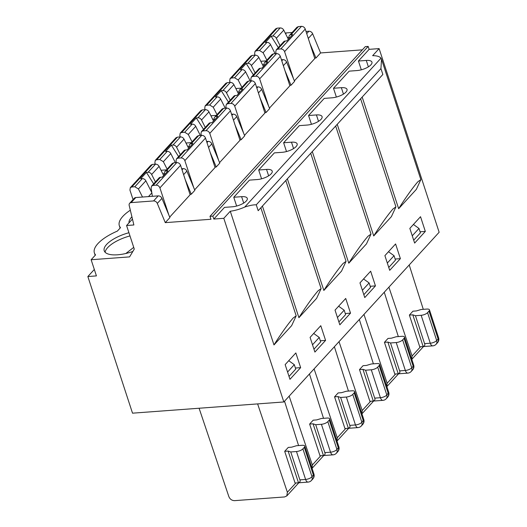 <?xml version="1.0" encoding="UTF-8"?>
<svg xmlns="http://www.w3.org/2000/svg" width="527" height="527" viewBox="0 0 527 527"><rect width="100%" height="100%" fill="white"/><g stroke="black" fill="none" stroke-linecap="round" stroke-linejoin="round"><path stroke-width="0.79" d="M289.152 396.152L312.333 464.992L312.05 468.286M131.915 216.814A25.639 9.572 -18.1 0 0 128.996 222.868M334.388 346.72L348.452 391.074M261.57 178.798L258.691 170.01L274.369 152.883L282.215 152.303A10.83 4.038 -18.1 0 0 292.828 149.029A10.83 4.038 -18.1 0 0 297.142 143.878A10.83 4.038 -18.1 0 0 291.477 142.178L293.572 148.588M350.521 313.143L345.719 298.453L335.034 310.126L339.836 324.823L350.521 313.143L345.271 313.532M94.32 269.475L87.857 276.537L132.521 413.175L283.829 401.963L223.804 218.31L213.81 219.054L224.495 207.374L232.348 206.795A10.83 4.038 -18.1 0 0 242.96 203.521A10.83 4.038 -18.1 0 0 247.275 198.369A10.83 4.038 -18.1 0 0 241.61 196.67L243.705 203.079M273.981 344.935C278.954 336.911 287.518 324.415 293.236 317.952L296.187 315.851L291.662 325.614L273.981 344.935L230.279 211.235A20.823 7.773 161.9 0 0 244.752 207.052L381.001 58.174L381.522 59.248L380.942 68.589L256.26 204.819C253.474 204.707 249.64 205.451 244.752 207.052M152.481 164.391L131.809 186.973L130.321 187.658L150.992 165.076L152.481 164.391L155.511 164.16C157.039 164.167 158.232 164.905 159.088 166.367L163.666 175.504M173.758 162.81L166.321 170.939A3.307 2.556 -137.5 0 0 164.832 171.624L172.27 163.495L173.758 162.81L176.789 162.586C178.567 162.639 179.826 163.541 180.57 165.3L190.135 194.759L169.701 217.084M250.193 80.954L245.595 71.837A3.307 2.556 -137.5 0 0 242.025 69.636L240.378 69.762L246.175 63.424L253.395 74.847M252.222 55.401L231.551 77.989L230.062 78.668L250.733 56.086L252.222 55.401L255.252 55.177C256.781 55.183 257.973 55.915 258.829 57.384L251.392 65.506L255.147 72.943M251.392 65.506A3.307 2.556 -137.5 0 0 247.815 63.306L246.175 63.424M266.063 61.955A3.307 2.556 -137.5 0 0 264.574 62.634L272.011 54.512L273.5 53.826L266.063 61.955L267.703 61.83L261.906 68.161L260.266 68.286A3.307 2.556 -137.5 0 0 258.777 68.971L251.346 77.094L250.832 79.024L251.115 80.881M264.574 62.634A3.307 2.556 -137.5 0 0 264.06 64.571L264.225 65.631M387.325 263.045L394.051 255.694L388.485 251.715M404.532 337.102A5 1.864 161.9 0 0 401.917 336.318L396.212 336.74L391.429 338.182L388.004 338.439L384.44 342.333L387.872 342.076L398.241 373.808C399.822 373.083 400.289 372.108 399.637 370.883L405.342 370.461L396.218 342.543A5 1.864 -18.1 0 0 402.641 339.895L404.064 338.334A5 1.864 161.9 0 0 404.532 337.102L413.655 365.013L413.188 366.245L404.064 338.334M387.872 342.076L390.507 342.972L399.637 370.883M396.218 342.543L390.507 342.972M258.829 57.384L263.414 66.521M230.062 78.668L229.673 81.105L230.115 82.443M231.551 77.989L234.587 77.765L238.164 79.959L241.926 87.383M260.266 68.286L252.828 76.415L251.339 77.094M273.5 53.826L276.53 53.602C278.309 53.649 279.567 54.558 280.311 56.31L289.876 85.776L269.442 108.101M280.311 56.31L259.653 78.885C258.902 77.133 257.637 76.237 255.865 76.184L252.828 76.415M264.798 112.587L266.089 112.495L269.646 108.602L261.675 89.366A3.333 2.576 -137.5 0 0 257.953 86.896L256.497 87.001M402.641 339.895L411.765 367.806A5 1.864 161.9 0 1 405.342 370.461A5 2.556 -94.2 0 0 407.852 373.109L395 374.058A5 2.556 85.8 0 1 394.815 374.058L398.241 373.808M363.959 314.415L387.141 383.248L386.851 386.548M311.437 124.306L308.565 115.518L324.237 98.391L332.089 97.805A10.83 4.038 -18.1 0 0 342.702 94.537A10.83 4.038 -18.1 0 0 347.016 89.386A10.83 4.038 -18.1 0 0 341.351 87.686L343.446 94.096M373.722 235.951C378.696 227.927 387.259 215.424 392.984 208.962L395.929 206.861L391.403 216.63L373.722 235.951L337.234 124.319M387.655 397.187A5 5 0 0 0 388.722 392.259L386.825 395.052A5 1.864 161.9 0 1 380.408 397.707L371.285 369.789L365.573 370.217L374.697 398.129C375.356 399.354 374.888 400.329 373.307 401.054L369.875 401.304L359.506 369.579L363.07 365.685L366.496 365.428L371.272 363.986L376.983 363.564A5 1.864 161.9 0 1 379.598 364.348A5 1.864 161.9 0 1 379.13 365.58L377.707 367.141L386.825 395.052A5 3.867 42.5 0 1 386.232 398.741L387.655 397.187A5 3.867 -137.5 0 0 388.254 393.498L379.13 365.58M371.285 369.789A5 1.864 -18.1 0 0 377.707 367.141M369.875 401.304A5 2.556 85.8 0 0 370.066 401.304A5 2.556 85.8 0 0 370.257 401.278M339.019 341.661L362.201 410.493L361.917 413.794M239.864 139.833L241.149 139.741L244.712 135.847L236.742 116.612A3.333 2.576 -137.5 0 0 233.02 114.142L231.557 114.247M248.56 81.072L241.122 89.201A3.307 2.556 -137.5 0 0 239.64 89.88L247.077 81.757L248.56 81.072L251.596 80.848C253.368 80.894 254.633 81.804 255.378 83.556L264.936 113.022L244.508 135.347M239.64 89.88A3.307 2.556 -137.5 0 0 239.12 91.817L239.284 92.877M227.282 82.647L206.61 105.235L205.128 105.914L225.793 83.332L227.282 82.647L230.319 82.423C231.847 82.429 233.039 83.161 233.889 84.63L238.474 93.766M233.889 84.63L226.458 92.752A3.307 2.556 -137.5 0 0 222.881 90.552L221.241 90.67L228.461 102.1M205.128 105.914L204.739 108.351L205.174 109.688M221.241 90.67L215.444 97.008L217.084 96.882A3.307 2.556 -137.5 0 1 220.661 99.083L213.231 107.205L209.647 105.011L206.61 105.235M226.406 104.339L233.843 96.217A3.307 2.556 -137.5 0 1 235.332 95.532L227.895 103.661L226.406 104.339L225.892 106.27L226.182 108.127M255.378 83.556L234.719 106.131C233.962 104.386 232.703 103.483 230.925 103.437L227.895 103.661M348.782 263.197C353.762 255.173 362.326 242.67 368.044 236.208L370.995 234.107L366.469 243.876L348.782 263.197L312.3 151.565M286.504 151.552L283.631 142.764L299.303 125.637L307.155 125.057A10.83 4.038 -18.1 0 0 317.761 121.783A10.83 4.038 -18.1 0 0 322.076 116.632A10.83 4.038 -18.1 0 0 316.417 114.932L318.512 121.342M312.854 478.924A5 5 0 0 0 313.914 473.997L312.024 476.79A5 1.864 161.9 0 1 305.601 479.445L296.477 451.534L290.766 451.955L299.889 479.866C300.548 481.092 300.08 482.067 298.499 482.791L295.074 483.042L284.699 451.316L288.262 447.423L291.688 447.166L296.47 445.723L302.175 445.302A5 1.864 161.9 0 1 304.79 446.086A5 1.864 161.9 0 1 304.323 447.324L302.9 448.879L312.024 476.79A5 3.867 42.5 0 1 311.424 480.486L312.854 478.924A5 3.867 -137.5 0 0 313.446 475.235L304.323 447.324M296.477 451.534A5 1.864 -18.1 0 0 302.9 448.879M125.821 253.513L133.72 247.374M164.832 171.624A3.307 2.556 -137.5 0 0 164.319 173.554L164.477 174.621M159.088 166.367L151.651 174.49A3.307 2.556 -137.5 0 0 148.074 172.289L146.434 172.415L153.653 183.837M130.321 187.658L129.932 190.095L133.054 199.581M146.434 172.415L140.637 178.745L142.277 178.62A3.307 2.556 -137.5 0 1 145.854 180.827L138.423 188.949L134.84 186.749L131.809 186.973M151.605 186.077L159.035 177.955A3.307 2.556 -137.5 0 1 160.524 177.27L153.087 185.399L151.598 186.077L151.091 188.007L152.382 196.314M180.57 165.3L159.912 187.875C159.161 186.123 157.896 185.221 156.124 185.175L153.087 185.399M257.624 403.906L287.373 492.258L286.8 495.927L284.567 496.948L234.601 500.65C231.906 500.591 229.989 499.24 228.85 496.592L199.094 408.241M295.074 483.042A5 2.556 85.8 0 0 295.258 483.042A5 2.556 85.8 0 0 295.449 483.015M129.978 235.918A25.639 9.572 -18.1 0 0 111.171 244.528A25.639 9.572 -18.1 0 0 105.11 252.255M361.311 69.814L358.432 61.02L369.124 49.347L368.162 46.409L365.31 46.62L209.996 216.327L210.958 219.265L165.274 222.644L169.905 217.585L161.934 198.35L157.303 203.415A3.333 2.576 -137.5 0 0 153.581 200.939L131.157 202.605A3.333 2.576 -137.5 0 0 129.662 203.29A3.333 2.576 -137.5 0 0 129.194 205.497L133.871 224.97L126.579 225.516L132.455 219.087M161.934 198.35A3.333 2.576 -137.5 0 0 158.212 195.879L135.788 197.539A3.333 2.576 -137.5 0 0 134.293 198.231L129.662 203.29M128.937 232.723A25.639 9.572 -18.1 0 0 104.214 250.78A25.639 9.572 -18.1 0 0 132.83 251.478M130.321 210.207A37.489 13.992 -18.1 0 0 119.313 225.655A37.489 13.992 -18.1 0 0 120.499 227.664L117.356 231.096A37.489 13.992 -18.1 0 0 94.379 252.901A37.489 13.992 -18.1 0 0 95.558 254.91L91.138 259.739L129.576 256.893L134.28 249.073L126.579 225.516M189.99 194.331L191.281 194.232L194.845 190.339L186.874 171.104A3.333 2.576 -137.5 0 0 183.152 168.633L181.69 168.745M362.721 424.433A5 5 0 0 0 363.788 419.505L361.891 422.298A5 1.864 161.9 0 1 355.475 424.953L346.351 397.035L340.64 397.463L349.763 425.375C350.415 426.6 349.954 427.575 348.373 428.299L344.941 428.55L334.573 396.824L338.13 392.931L341.562 392.674L346.338 391.232L352.049 390.81A5 1.864 161.9 0 1 354.664 391.594A5 1.864 161.9 0 1 354.197 392.826L352.767 394.387L361.891 422.298A5 3.867 42.5 0 1 361.298 425.987L362.721 424.433A5 3.867 -137.5 0 0 363.32 420.744L354.197 392.826M346.351 397.035A5 1.864 -18.1 0 0 352.767 394.387M344.941 428.55A5 2.556 85.8 0 0 345.132 428.55A5 2.556 85.8 0 0 345.323 428.523M314.085 368.907L337.267 437.746L336.984 441.04M214.93 167.079L216.215 166.987L219.779 163.093L211.808 143.858A3.333 2.576 -137.5 0 0 208.086 141.388L206.624 141.499M223.626 108.318L216.189 116.447A3.307 2.556 -137.5 0 0 214.706 117.132L222.137 109.003L223.626 108.318L226.663 108.094C228.435 108.14 229.693 109.049 230.444 110.802L240.002 140.268L219.568 162.593M214.706 117.132A3.307 2.556 -137.5 0 0 214.186 119.062L214.351 120.123M202.348 109.893L181.677 132.481L180.194 133.166L200.859 110.578L202.348 109.893L205.385 109.669C206.913 109.675 208.106 110.406 208.955 111.876L213.54 121.012M208.955 111.876L201.525 119.998A3.307 2.556 -137.5 0 0 197.948 117.798L196.307 117.916L203.527 129.346M180.194 133.166L179.806 135.604L180.241 136.934M196.307 117.916L190.51 124.253L192.151 124.128A3.307 2.556 -137.5 0 1 195.728 126.328L188.291 134.451L184.713 132.257L181.677 132.481M201.472 131.585L208.909 123.463A3.307 2.556 -137.5 0 1 210.392 122.778L202.954 130.907L201.472 131.585L200.958 133.515L201.248 135.373M230.444 110.802L209.779 133.377C209.028 131.631 207.763 130.729 205.991 130.683L202.954 130.907M323.848 290.443C328.828 282.419 337.392 269.916 343.11 263.454L346.061 261.352L341.529 271.122L323.848 290.443L287.36 178.811M309.632 424.07L313.064 423.813L315.706 424.709L324.83 452.621C325.482 453.846 325.021 454.821 323.433 455.545L320.008 455.796L309.632 424.07L313.196 420.177L316.628 419.92L321.404 418.478L327.115 418.056A5 1.864 161.9 0 1 329.724 418.84A5 1.864 161.9 0 1 329.256 420.072L327.834 421.633L336.957 449.544A5 3.867 42.5 0 1 336.364 453.233L337.787 451.679A5 3.867 -137.5 0 0 338.38 447.99L329.256 420.072M337.787 451.679A5 5 0 0 0 338.848 446.751L336.957 449.544A5 1.864 161.9 0 1 330.541 452.199L321.411 424.288A5 1.864 -18.1 0 0 327.834 421.633M320.008 455.796A5 2.556 85.8 0 0 320.199 455.796A5 2.556 85.8 0 0 320.383 455.769M198.692 135.564L191.255 143.693A3.307 2.556 -137.5 0 0 189.766 144.378L197.203 136.249L198.692 135.564L201.729 135.34C203.501 135.393 204.759 136.295 205.504 138.054L215.069 167.514L194.634 189.839M189.766 144.378A3.307 2.556 -137.5 0 0 189.252 146.308L189.417 147.369M175.926 137.824L177.415 137.139L180.451 136.915C181.98 136.921 183.165 137.652 184.022 139.121L188.607 148.258M184.022 139.121L176.585 147.244A3.307 2.556 -137.5 0 0 173.008 145.044L171.367 145.162L178.587 156.591M177.415 137.139L156.743 159.727L155.261 160.412L154.866 162.85L155.307 164.18M171.367 145.162L165.577 151.499L167.217 151.374A3.307 2.556 -137.5 0 1 170.794 153.581L163.357 161.703L159.78 159.503L156.743 159.727M176.538 158.831L183.976 150.709A3.307 2.556 -137.5 0 1 185.458 150.024L178.021 158.153L176.538 158.831L176.025 160.761L176.314 162.626M205.504 138.054L184.845 160.63C184.094 158.877 182.829 157.975 181.057 157.929L178.021 158.153M298.914 317.689C303.888 309.665 312.458 297.162 318.176 290.706L321.121 288.605L316.595 298.368L298.914 317.689L262.426 206.057M236.63 206.044L233.757 197.256L249.429 180.129L257.281 179.549A10.83 4.038 -18.1 0 0 267.894 176.275A10.83 4.038 -18.1 0 0 272.209 171.123A10.83 4.038 -18.1 0 0 266.543 169.424L268.638 175.834M256.26 204.819L258.184 210.695L382.859 74.465L380.942 68.589M398.656 208.705C403.629 200.682 412.2 188.179 417.918 181.716L420.862 179.615L416.337 189.384L398.656 208.705L362.168 97.073M283.829 401.963L439.143 232.262L379.117 48.603L372.635 55.684A20.823 7.773 161.9 0 1 381.001 58.174M306.022 31.449L308.894 31.238A3.333 2.576 42.5 0 1 312.616 33.708L320.587 52.944L315.956 58.003L309.876 43.333M289.007 37.424L287.478 37.536M285.338 33.273A3.333 2.576 42.5 0 1 286.471 32.898L292.182 32.476M362.352 49.848L320.587 52.944M314.672 58.095L315.956 58.003M281.431 59.755L282.894 59.65A3.333 2.576 -137.5 0 1 286.616 62.12L294.586 81.356L291.023 85.249L289.731 85.341M294.376 80.855L314.81 58.53L305.245 29.064L284.587 51.639L293.532 78.813M368.162 46.409L212.849 216.116L209.996 216.327M213.81 219.054L212.849 216.116M358.432 61.02L366.285 60.44A10.83 4.038 -18.1 0 1 371.95 62.14A10.83 4.038 -18.1 0 1 367.635 67.291A10.83 4.038 -18.1 0 1 357.023 70.559L349.17 71.145L333.499 88.266L336.371 97.06M333.499 88.266L341.351 87.686M308.565 115.518L316.417 114.932M283.631 142.764L291.477 142.178M258.691 170.01L266.543 169.424M233.757 197.256L241.61 196.67M223.804 218.31L230.279 211.235M379.117 48.603L369.124 49.347M414.637 243.079L409.835 228.389L420.526 216.709L425.329 231.406L414.637 243.079M389.703 270.325L384.901 255.635L395.586 243.955L400.388 258.652L389.703 270.325M364.77 297.571L359.967 282.88L370.652 271.207L375.455 285.897L364.77 297.571M289.962 379.315L285.16 364.618L295.845 352.945L300.647 367.635L289.962 379.315M314.896 352.069L310.093 337.372L320.785 325.699L325.581 340.389L314.896 352.069M419.749 346.812L409.38 315.08L412.806 314.83L415.447 315.719L424.571 343.637C425.223 344.862 424.762 345.837 423.174 346.562L419.749 346.812A5 2.556 85.8 0 0 419.94 346.812A5 2.556 85.8 0 0 420.124 346.786M412.806 314.83L423.174 346.562M409.38 315.08L412.937 311.193L416.37 310.937L421.145 309.494L426.857 309.072A5 1.864 -18.1 0 1 429.465 309.856A5 1.864 -18.1 0 1 428.998 311.088L427.575 312.649L436.699 340.561A5 3.867 42.5 0 1 436.106 344.25L437.529 342.695A5 3.867 -137.5 0 0 438.121 338.999L428.998 311.088M415.447 315.719L421.159 315.298A5 1.864 -18.1 0 0 427.575 312.649M409.216 264.956L423.286 309.336M411.791 359.302L412.074 356.002L388.893 287.169M425.329 231.406L420.078 231.794M413.702 240.207L420.427 232.855L418.985 228.448L413.425 224.469M418.985 228.448L412.259 235.8M237.605 92.034L239.139 91.915M235.852 88.536L241.241 88.134M388.761 267.452L395.487 260.101L394.051 255.694M394.815 374.058L384.44 342.333M284.942 70.578L291.023 85.249M262.538 64.788L264.073 64.669M259.653 78.885L268.599 106.059M260.009 97.824L266.089 112.495M400.388 258.652L395.145 259.04M384.262 292.228L398.326 336.582M289.158 38.385L288.994 37.325A3.307 2.556 -137.5 0 1 289.507 35.388A3.307 2.556 -137.5 0 1 290.996 34.71L292.637 34.584L286.84 40.915L285.199 41.04A3.307 2.556 -137.5 0 0 283.717 41.725L276.28 49.848L275.766 51.778L276.056 53.635M255.048 55.19L254.607 53.859L255.002 51.422L256.484 50.744L259.521 50.52L263.098 52.713L266.866 60.137M255.002 51.422L275.667 28.84L277.156 28.155L280.193 27.931C281.721 27.938 282.907 28.669 283.763 30.138L288.348 39.275M278.328 47.601L271.109 36.179L265.318 42.509L266.958 42.391L259.521 50.52M285.199 41.04L277.762 49.169L276.28 49.848M283.763 30.138L276.326 38.26L280.081 45.691M276.326 38.26A3.307 2.556 -137.5 0 0 272.755 36.06L271.109 36.179M289.507 35.388L296.945 27.266L298.434 26.581L301.47 26.357C303.242 26.403 304.501 27.305 305.245 29.064M260.786 61.284L266.175 60.888M266.958 42.391A3.307 2.556 -137.5 0 1 270.535 44.591L275.134 53.708M277.762 49.169L280.799 48.939C282.571 48.991 283.836 49.887 284.587 51.639M166.321 170.939L167.961 170.814L162.164 177.151L160.524 177.27M287.584 372.029L294.31 364.677L288.743 360.705M151.651 174.49L155.406 181.927M145.854 180.827L151.802 192.612M185.201 179.562L191.281 194.232M162.797 173.772L164.332 173.66M159.912 187.875L168.851 215.042M176.585 147.244L180.339 154.681M185.458 150.024L187.098 149.905L192.895 143.568L191.255 143.693M309.454 373.966L323.519 418.326M312.518 344.783L319.243 337.432L320.686 341.839L313.96 349.19M325.581 340.389L320.337 340.778M210.135 152.316L216.215 166.987M187.737 146.526L189.265 146.407M161.045 170.274L166.433 169.872M184.845 160.63L193.791 187.796M163.357 161.703L167.125 169.121M226.458 92.752L230.207 100.189M212.671 119.28L214.206 119.161M210.912 115.782L216.307 115.38M235.332 95.532L236.972 95.413L242.763 89.076L241.122 89.201M375.455 285.897L370.204 286.286M201.525 119.998L205.273 127.435M185.978 143.028L191.367 142.626M210.392 122.778L212.032 122.659L217.829 116.322L216.189 116.447M334.573 396.824L337.998 396.567L348.373 428.299M337.998 396.567L340.64 397.463M337.451 317.537L344.177 310.186L338.617 306.213M338.894 321.944L345.62 314.593L344.177 310.186M319.243 337.432L313.677 333.459M313.064 423.813L323.433 455.545M321.411 424.288L315.706 424.709M170.794 153.581L175.392 162.691M235.068 125.07L241.149 139.741M195.728 126.328L200.326 135.446M209.779 133.377L218.725 160.551M188.291 134.451L192.059 141.875M157.303 203.415L165.274 222.644M91.138 259.739L96.421 275.898L87.857 276.537M359.506 369.579L362.932 369.322L373.307 401.054M362.932 369.322L365.573 370.217M362.385 290.291L369.117 282.94L363.551 278.961M363.828 294.698L370.553 287.347L369.117 282.94M234.719 106.131L243.658 133.305M213.231 107.205L216.992 114.629M359.322 319.474L373.393 363.828M220.661 99.083L225.26 108.2M138.423 188.949L142.527 197.045M151.163 191.347L151.545 190.939M148.469 196.604L151.848 192.908M284.699 451.316L288.131 451.059L298.499 482.791M288.131 451.059L290.766 451.955M284.521 401.212L298.585 445.572M300.647 367.635L295.403 368.024M294.31 364.677L295.746 369.084L289.02 376.436M312.333 464.992L320.778 455.756M411.765 367.806L413.188 366.245A5 3.867 -137.5 0 1 412.595 369.941L411.165 371.495A5 3.867 42.5 0 0 411.765 367.806M255.252 55.177L247.815 63.306M242.025 69.636L234.587 77.765M245.595 71.837L238.164 79.959M276.53 53.602L255.865 76.184M256.853 88.101L257.953 86.896M261.675 89.366L258.421 92.93M387.141 383.248L395.586 374.018M386.232 398.741A5 5 0 0 1 382.912 400.355A5 2.556 -94.2 0 1 380.408 397.707L374.697 398.129M362.201 410.493L370.652 401.264M231.92 115.347L233.02 114.142M236.742 116.612L233.481 120.176M230.319 82.423L222.881 90.552M217.084 96.882L209.647 105.011M251.596 80.848L230.925 103.437M311.424 480.486A5 5 0 0 1 308.111 482.093A5 2.556 -94.2 0 1 305.601 479.445L299.889 479.866M155.511 164.16L148.074 172.289M142.277 178.62L134.84 186.749M176.789 162.586L156.124 185.175M287.373 492.258L295.845 483.002M135.788 197.539L131.157 202.605M153.581 200.939L158.212 195.879M186.874 171.104L183.613 174.668M182.046 169.839L183.152 168.633M361.298 425.987A5 5 0 0 1 357.978 427.601A5 2.556 -94.2 0 1 355.475 424.953L349.763 425.375M337.267 437.746L345.719 428.51M206.979 142.593L208.086 141.388M211.808 143.858L208.547 147.422M205.385 109.669L197.948 117.798M192.151 124.128L184.713 132.257M226.663 108.094L205.991 130.683M336.364 453.233A5 5 0 0 1 333.044 454.847A5 2.556 -94.2 0 1 330.541 452.199L324.83 452.621M180.451 136.915L173.008 145.044M167.217 151.374L159.78 159.503M201.729 135.34L181.057 157.929M312.616 33.708L308.288 38.438M306.721 33.609L308.894 31.238M286.471 32.898L285.614 33.833M424.571 343.637L430.282 343.215L421.159 315.298M419.94 346.812L432.786 345.864A5 2.556 -94.2 0 1 430.282 343.215A5 1.864 161.9 0 0 436.699 340.561L438.121 338.999A5 1.864 161.9 0 0 438.589 337.767L429.465 309.856M412.074 356.002L420.52 346.766M366.285 60.44L368.38 66.85M286.616 62.12L283.355 65.684M277.156 28.155L256.484 50.744M298.434 26.581L290.996 34.71M270.535 44.591L263.098 52.713M280.193 27.931L272.755 36.06M301.47 26.357L280.799 48.939M281.787 60.855L282.894 59.65M312.063 468.325L323.769 455.532M296.187 315.851L260.858 207.77M412.595 369.941A5 5 0 0 0 413.655 365.013M407.852 373.109A5 5 0 0 0 411.165 371.495M386.864 386.587L398.577 373.795M395.929 206.861L360.606 98.786M379.598 364.348L388.722 392.259M382.912 400.355L370.066 401.304M361.93 413.833L373.643 401.04M370.995 234.107L335.666 126.032M304.79 446.086L313.914 473.997M308.111 482.093L295.258 483.042M286.8 495.927L298.835 482.778M95.176 255.332L94.379 252.901M354.664 391.594L363.788 419.505M357.978 427.601L345.132 428.55M336.997 441.079L348.703 428.286M346.061 261.352L310.732 153.278M329.724 418.84L338.848 446.751M333.044 454.847L320.199 455.796M175.926 137.83L155.261 160.406M120.11 228.086L119.313 225.655M321.121 288.605L285.799 180.524M420.862 179.615L381.522 59.248M432.786 345.864A5 5 0 0 0 436.106 344.25M437.529 342.695A5 5 0 0 0 438.589 337.767M423.51 346.549L411.804 359.342"/></g></svg>

